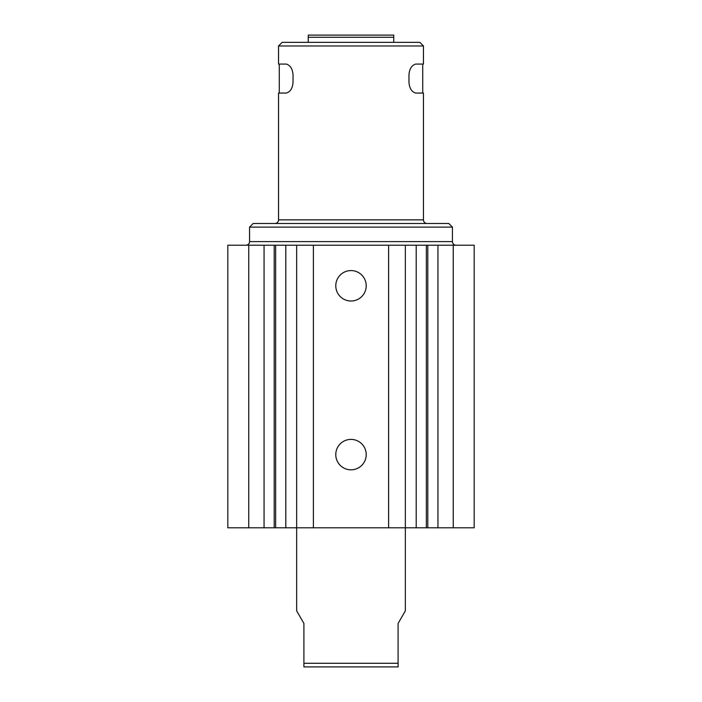 <?xml version="1.0" encoding="UTF-8"?>
<svg xmlns="http://www.w3.org/2000/svg" width="702" height="702" viewBox="0 0 702 702"><rect width="100%" height="100%" fill="white"/><g stroke="black" fill="none" stroke-linecap="round" stroke-linejoin="round"><path stroke-width="1.05" d="M453.255 527.79L474.175 527.79L474.175 245.217L453.255 245.217L453.255 527.79L437.943 527.79L437.943 245.217L453.255 245.217M285.793 527.79L285.793 245.217L227.825 245.217L227.825 527.79L313.39 527.79L313.39 245.217L388.61 245.217L388.61 527.79L313.39 527.79M388.61 527.79L437.943 527.79M437.943 245.217L388.61 245.217M313.39 245.217L285.793 245.217M416.207 527.79L416.207 245.217M405.344 245.217L405.344 610.88L398.095 623.429L398.095 663.276L303.905 663.276L303.905 623.429L296.656 610.88L296.656 245.217M366.216 454.606A15.216 15.216 0 0 0 351 439.391A15.216 15.216 0 0 0 335.784 454.606A15.216 15.216 0 0 0 351 469.822A15.216 15.216 0 0 0 366.216 454.606M366.216 285.793A15.216 15.216 0 0 0 351 270.577A15.216 15.216 0 0 0 335.784 285.793A15.216 15.216 0 0 0 351 301.009A15.216 15.216 0 0 0 366.216 285.793M264.057 527.79L264.057 245.217M248.745 245.217L248.745 527.79M249.561 241.593L452.43 241.593L452.439 227.106L249.561 227.106L249.561 241.593A3.624 3.624 0 0 1 245.946 245.217M452.43 241.593L452.439 241.593A3.624 3.624 0 0 0 456.054 245.217M249.561 227.106L253.185 223.482L448.815 223.482L452.439 227.106M427.062 223.482A3.624 3.624 -90 0 1 423.455 219.858L423.455 93.068L415.707 93.068C411.653 91.865 409.406 88.25 408.968 82.195L408.968 74.947C409.406 68.901 411.653 65.277 415.707 64.084L423.455 64.084L423.455 45.972L278.545 45.972L282.169 42.348L308.248 42.348L308.248 37.276L393.752 37.276L393.752 35.1L308.248 35.1L393.752 35.1L393.752 35.714M274.938 223.482A3.624 3.624 90 0 0 278.545 219.858L278.545 93.068L286.293 93.068C290.347 91.874 292.594 88.25 293.032 82.195L293.032 74.947C292.594 68.901 290.347 65.277 286.293 64.084L278.545 64.084L278.545 45.972M415.707 64.084L422.727 64.084L415.707 64.084M423.455 45.972L419.831 42.348L282.169 42.348M393.752 37.276L393.752 42.348L419.831 42.348M286.293 93.068L279.273 93.068L286.293 93.068M308.248 35.714L308.248 37.276M308.248 36.636L308.248 42.348M393.752 42.348L393.752 36.636M398.095 623.429L405.344 610.88M303.905 663.276L303.905 666.9L398.095 666.9L398.095 663.276M427.799 527.79L427.799 245.217M426.351 245.217L426.351 527.79M275.649 527.79L275.649 245.217M274.201 245.217L274.201 527.79M278.545 219.858L423.455 219.858M422.727 93.068L422.727 64.084M279.273 93.068L279.273 64.084"/></g></svg>
